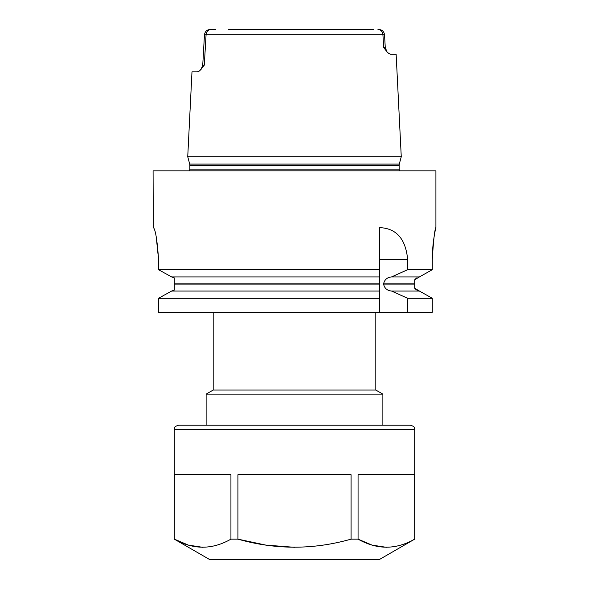 <?xml version="1.0" encoding="UTF-8"?>
<svg xmlns="http://www.w3.org/2000/svg" width="589" height="589" viewBox="0 0 589 589"><rect width="100%" height="100%" fill="white"/><g stroke="black" fill="none" stroke-linecap="round" stroke-linejoin="round"><path stroke-width="0.88" d="M174.3 539.141L174.366 474.705L230.932 474.705L230.932 539.141L237.934 539.141L237.934 474.705L351.066 474.705L351.066 539.141L358.068 539.141L358.068 474.705L414.634 474.705L414.7 539.141L414.7 429.455L174.3 429.455L174.3 539.141L209.655 559.55L379.345 559.55L414.7 539.141M351.066 539.141C313.363 549.861 275.652 549.861 237.934 539.141L265.875 545.097L294.493 547.306M230.932 539.141C212.173 549.868 193.317 549.868 174.366 539.141L188.392 545.112L202.653 547.306M414.634 539.141C395.874 549.868 377.019 549.868 358.068 539.141L372.093 545.112L386.347 547.306M174.3 429.455C175.198 428.012 172.768 427.15 178.541 425.206L410.459 425.206C416.232 427.15 413.802 428.012 414.7 429.455M375.811 312.273L375.811 390.043L382.879 394.129L206.121 394.129L206.121 425.206M432.282 312.273L432.282 298.277L432.282 312.273L158.544 312.273L158.544 298.277L379.345 298.277L379.345 312.273M171.598 291.062L158.544 298.277L171.598 291.062L174.3 290.075L171.598 291.062L379.345 291.062L379.345 298.277M432.282 298.277L419.42 291.062L432.282 298.277L407.625 298.277L407.625 312.273M414.715 288.212L415.827 289.398M416.946 290.178L418.072 290.708M419.383 276.926L418.072 277.272M416.946 277.794L415.827 278.582M174.3 277.905L171.598 276.918L174.3 277.905L174.3 290.075M171.598 276.918L158.544 269.703L171.598 276.918L379.345 276.918L379.345 291.062L379.345 284.089L174.3 284.089M419.42 276.918L432.282 269.703L419.42 276.918L391.552 276.918C387.135 277.404 384.484 279.723 383.586 283.891L383.586 284.089C384.477 288.249 387.135 290.576 391.552 291.062L419.42 291.062L414.7 288.19L414.7 279.79L419.42 276.918M407.625 298.277L391.552 291.062M432.282 259.241C432.245 242.226 435.97 227.067 435.912 227.428C434.719 229.298 433.511 239.9 432.282 259.241C432.245 242.226 435.97 227.067 435.912 227.428C434.719 229.298 433.511 239.9 432.282 259.241L432.282 269.703L407.625 269.703L391.552 276.918M360.439 29.45L373.33 29.45M371.239 29.45L228.561 29.45M215.802 29.45L211.039 29.45A5.654 4.97 90 0 0 206.076 34.825L204.287 65.158L199.48 70.967L197.529 71.873L191.985 71.873L187.736 156.718L401.264 156.718L396.132 54.195L390.507 54.195L388.534 53.29L387.025 51.803L388.534 53.29L390.507 54.195M197.529 71.873L199.48 70.967L201.467 68.898M386.458 51.14L383.675 47.481L382.924 34.825A5.654 4.97 -90 0 0 377.961 29.45M174.3 283.891L379.345 283.891L379.345 269.703L158.544 269.703L158.544 259.241L156.203 236.668M435.912 227.428L435.912 170.862L153.088 170.862L153.265 227.428C155.437 229.283 157.197 239.885 158.544 259.241M379.345 269.703L379.345 227.619C396.183 228.164 405.615 238.7 407.625 259.241L407.625 269.703M203.536 65.18L204.287 65.158M383.675 47.481L385.265 47.525L384.536 34.788L204.464 34.788L202.734 65.202L203.904 65.165M384.698 47.51L385.169 47.525M385.265 47.525L383.8 47.481M375.811 390.043L213.189 390.043L206.121 394.129M383.586 284.089L414.7 284.089M414.7 283.891L383.586 283.891M399.143 165.192L399.143 169.124L189.857 169.124L189.857 165.192L399.143 165.192L399.29 164.095L189.71 164.095L187.736 156.718M407.625 259.241L379.345 259.241M382.879 394.129L382.879 425.206M399.29 164.095L401.264 156.718M189.857 169.124L189.481 170.862M399.143 169.124L399.519 170.862M189.71 164.095L189.857 165.192M202.734 65.202L204.464 34.788M384.507 34.788C384.028 31.534 382.143 29.752 378.874 29.45C382.151 29.752 384.028 31.534 384.514 34.788M210.126 29.45L210.126 29.45C206.849 29.752 204.972 31.534 204.486 34.788M201.563 68.773L202.771 65.202L201.026 69.458M385.243 47.525L387.002 51.825M213.189 312.273L213.189 390.043"/></g></svg>
